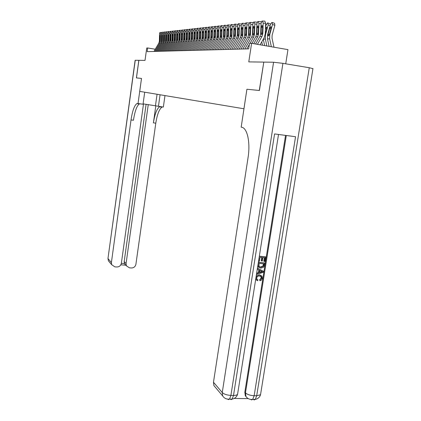<?xml version="1.0" encoding="UTF-8"?>
<svg xmlns="http://www.w3.org/2000/svg" width="421" height="421" viewBox="0 0 421 421"><rect width="100%" height="100%" fill="white"/><g stroke="black" fill="none" stroke-linecap="round" stroke-linejoin="round"><path stroke-width="0.63" d="M285.727 63.818L287.959 49.625L251.6 43.337L249.521 43.431L248.695 48.857L147.161 51.641L147.671 47.978L146.734 48.02L145.019 60.403L138.877 60.314L136.457 77.917L141.514 78.432L139.725 91.373L243.975 108.781M243.938 108.776L246.916 89.231L259.273 90.499L263.783 62.124M251.6 43.337L248.779 61.887L263.646 62.097M155.265 49.22L147.671 47.978M246.916 89.231L241.18 127.147L241.865 127.305C247.343 128.142 250.49 142.645 248.069 157.522L213.479 382.236L222.256 392.53L273.576 62.24L263.783 62.103L259.404 90.51L246.953 89.236M153.96 51.457L158.87 43.053L159.385 41.2L159.527 34.017L159.901 32.496L160.527 33.912L160.385 41.126L159.817 41.805L159.601 41.184L159.654 36.68L159.996 35.459L160.296 36.622L160.169 41.142M154.939 51.43L159.864 42.989L160.385 41.126M135.252 60.261L107.986 258.394L135.13 60.282L138.825 60.314L136.404 77.911L141.498 78.432L138.025 103.545L136.799 103.64C134.31 105.608 132.383 111.033 131.02 119.927L111.397 262.562L111.712 264.725L114.854 266.851L116.817 266.988C119.275 266.909 120.785 265.667 121.364 263.262L143.503 103.898M143.087 103.845L163.359 107.06L164.979 95.588M144.703 92.204L143.035 104.24L138.025 103.545M160.075 94.767L158.438 106.376M148.26 104.561L126.068 263.588L126.437 265.867L129.468 267.845L131.41 267.977C133.836 267.898 135.33 266.667 135.909 264.272L155.791 123.179C157.191 114.386 159.259 109.039 161.996 107.129L162.622 106.96M160.185 106.624L159.564 106.792C156.854 108.707 154.802 114.065 153.407 122.864L155.807 105.797M121.348 263.346L124.442 263.562L124.19 261.546L126.068 263.588M146.098 104.25L124.19 261.546M139.846 103.798L139.272 103.982C136.762 105.945 134.82 111.365 133.452 120.243L131.02 119.927M124.442 263.562L125.658 265.019M257.173 279.418L257.962 279.839L257.615 280.754L256.3 279.797L255.915 277.886M256.721 280.265L255.726 279.097M256.189 276.144L259.325 274.85L261.115 275.481M255.973 277.928C256.468 275.913 257.699 274.971 259.683 275.087L261.941 276.223L262.325 278.334L261.425 280.097L260.131 280.749L259.773 280.507L259.731 279.565L261.262 278.002L260.773 276.334M257.457 268.093L263.367 271.266L263.199 272.319L256.594 274.508L256.752 273.518L258.778 272.897L259.22 270.082L257.431 269.193L257.589 268.203L263.367 271.266M256.652 273.203L258.42 272.661L258.857 269.903M259.336 256.168L265.651 256.847L264.909 261.509L264.199 261.457L263.835 261.231L264.399 257.694M264.199 261.457L264.788 257.726L262.883 257.578L262.336 261.062L261.262 260.783L261.778 257.494M234.16 398.445L247.922 398.624M247.164 397.856L245.322 395.793L244.838 392.209L245.464 392.888L286.291 135.488M285.543 135.394L244.838 392.209M258.852 267.493L257.763 266.146M258.373 262.283L264.683 262.951L264.051 266.372L263.457 267.298L260.767 268.151L258.383 266.988L258.115 264.862L258.489 262.488L264.683 262.951M273.576 62.24L282.917 63.35L309.261 67.728L312.945 68.655M260.667 393.898L260.536 394.73L256.699 395.761L254.147 395.724L295.553 136.73L274.571 133.925L233.513 395.435L230.908 395.398C226.951 395.172 224.067 394.214 222.256 392.53L222.672 395.945C224.288 398.361 226.577 399.403 229.55 399.071L229.519 399.076M215.731 387.736L213.884 385.557L213.479 382.236M261.62 261.004L262.167 257.526L260.02 257.357L259.404 261.267L258.557 261.131M258.689 261.215L259.32 256.284M259.452 256.368L265.651 256.847M259.057 263.478L259.036 266.435L260.925 267.219L263.309 266.251L263.82 263.83L259.057 263.478M259.257 266.667L260.567 266.988L262.951 266.019L263.43 263.799M260.925 267.219L260.567 266.988M263.309 266.251L262.951 266.019M263.609 265.167L263.251 264.941M261.499 271.213L259.894 270.414L259.536 272.666L262.567 271.74L261.499 271.213M258.778 272.897L258.42 272.661M259.594 272.303L262.078 271.545M260.131 280.749L260.089 279.812L261.62 278.244L261.383 276.876L259.536 276.018C258.105 275.839 257.157 276.465 256.705 277.886L256.926 279.134L257.962 279.839M261.62 278.244L261.262 278.002M260.089 279.812L259.731 279.565M259.683 275.087L259.325 274.85M155.923 51.404L160.875 42.926L161.396 41.053L161.538 33.806L161.922 32.275L162.559 33.696L162.411 40.979L161.838 41.668L161.611 41.037L161.669 36.495L162.017 35.259L162.317 36.432L162.19 40.995M156.912 51.373L161.89 42.858L162.411 40.979M157.917 51.346L162.911 42.795L163.437 40.905L163.585 33.591L163.974 32.043L164.622 33.48L164.474 40.826L163.89 41.521L163.664 40.89L163.716 36.301L164.074 35.054L164.379 36.243L164.253 40.842M158.928 51.32L163.948 42.726L164.474 40.826M159.948 51.294L164.99 42.658L165.521 40.753L165.674 33.37L166.069 31.812L166.732 33.259L166.574 40.674L165.979 41.379L165.748 40.737L165.806 36.111L166.169 34.848L166.479 36.048L166.348 40.69M160.98 51.262L166.042 42.589L166.574 40.674M162.017 51.236L167.105 42.521L167.642 40.6L167.795 33.148L168.2 31.575L168.474 31.528L168.874 33.033L168.716 40.521L168.111 41.226L167.874 40.579L167.932 35.911L168.3 34.643L168.621 35.848L168.484 40.537M163.064 51.204L168.174 42.453L168.716 40.521M164.127 51.178L169.258 42.384L169.8 40.442L169.963 32.922L170.373 31.333L170.652 31.286L171.058 32.806L170.894 40.363L170.279 41.074L170.037 40.421L170.1 35.711L170.473 34.427L170.8 35.643L170.658 40.379M165.195 51.146L170.352 42.316L170.894 40.363M166.274 51.12L171.452 42.242L172 40.279L172.168 32.691L172.584 31.086L172.868 31.038L173.284 32.575L173.12 40.2L172.489 40.921L172.242 40.263L172.305 35.506L172.689 34.212L173.02 35.438L172.878 40.216M167.363 51.088L172.568 42.168L173.12 40.2M168.463 51.057L173.689 42.1L174.247 40.116L174.415 32.454L174.841 30.833L175.131 30.786L175.552 32.333L175.383 40.037L174.741 40.763L174.489 40.1L174.557 35.296L174.947 33.99L175.283 35.227L175.136 40.053M169.574 51.03L174.826 42.026L175.383 40.037M170.694 50.999L175.973 41.953L176.531 39.953L176.704 32.212L177.141 30.58L177.436 30.528L177.867 32.091L177.688 39.869L177.036 40.605L176.778 39.932L176.846 35.085L177.246 33.764L177.588 35.011L177.441 39.884M171.826 50.967L177.125 41.874L177.688 39.869M172.968 50.936L178.293 41.8L178.862 39.779L179.041 31.97L179.483 30.317L179.788 30.27L180.225 31.843L180.041 39.695L179.378 40.442L179.114 39.763L179.183 34.864L179.593 33.533L179.941 34.796L179.788 39.716M174.12 50.904L179.472 41.726L180.041 39.695M175.283 50.873L180.667 41.647L181.235 39.611L181.419 31.717L181.872 30.054L182.182 30.002L182.63 31.591L182.44 39.521L181.761 40.274L181.493 39.59L181.567 34.643L181.983 33.296L182.34 34.575L182.182 39.542M176.462 50.841L181.867 41.568L182.44 39.521M177.651 50.804L183.082 41.49L183.661 39.432L183.851 31.464L184.309 29.78L184.624 29.728L185.082 31.333L184.887 39.342L184.198 40.106L183.924 39.411L183.998 34.417L184.424 33.059L184.787 34.343L184.624 39.363M178.851 50.773L184.309 41.411L184.887 39.342M186.571 29.802L184.672 29.728M180.062 50.741L185.545 41.332L186.129 39.253L186.324 31.207L186.792 29.507L187.119 29.449L187.582 31.075L187.387 39.164L186.677 39.932L186.398 39.232L186.477 34.19L186.913 32.812L187.282 34.112L187.113 39.179M181.288 50.709L186.798 41.253L187.387 39.164M187.166 29.454L189.108 29.528M182.525 50.673L188.061 41.169L188.65 39.069L188.85 30.938L189.329 29.223L189.66 29.165L190.134 30.807L189.934 38.974L189.213 39.753L188.924 39.048L189.008 33.954L189.45 32.564L189.829 33.88L189.655 38.995M183.772 50.641L189.339 41.09L189.934 38.974M189.708 29.17L191.687 29.244M185.035 50.604L190.629 41.005L191.223 38.885L191.429 30.67L191.913 28.933L192.255 28.875L192.739 30.533L192.529 38.79L191.797 39.574L191.502 38.864L191.587 33.712L192.039 32.312L192.423 33.638L192.25 38.806M186.308 50.567L191.929 40.921L192.529 38.79M192.308 28.881L194.323 28.96M187.598 50.536L193.25 40.837L193.849 38.69L194.06 30.391L194.555 28.639L194.907 28.581L195.397 30.254L195.181 38.595L194.434 39.39L194.134 38.669L194.223 33.47L194.686 32.049L195.076 33.391L194.897 38.616M188.897 50.499L194.576 40.748L195.181 38.595M194.955 28.586L197.012 28.675M190.213 50.462L195.923 40.663L196.528 38.495L196.749 30.112L197.254 28.339L197.612 28.281L198.112 29.97L197.891 38.395L197.128 39.2L196.823 38.474L196.912 33.217L197.386 31.785L197.786 33.138L197.596 38.416M191.539 50.425L197.281 40.574L197.891 38.395M197.665 28.281L199.754 28.381M192.881 50.388L198.649 40.484L199.265 38.295L199.491 29.823L200.007 28.033L200.375 27.97L200.885 29.675L200.659 38.195L199.875 39.006L199.565 38.274L199.659 32.964L200.138 31.512L200.549 32.88L200.354 38.216M194.239 50.352L200.038 40.395L200.659 38.195M200.428 27.975L202.559 28.086M195.612 50.315L201.438 40.305L202.064 38.095L202.296 29.528L202.817 27.723L203.196 27.654L203.717 29.381L203.48 37.99L202.685 38.811L202.364 38.074L202.464 32.701L202.954 31.238L203.369 32.617L203.175 38.011M196.996 50.278L202.854 40.216L203.48 37.99M203.248 27.66L205.416 27.786M198.396 50.236L204.285 40.121L204.916 37.885L205.153 29.228L205.69 27.402L206.074 27.333L206.611 29.075L206.369 37.779L205.553 38.611L205.227 37.864L205.327 32.438L205.832 30.954L206.258 32.354L206.053 37.806M199.812 50.199L205.732 40.027L206.369 37.779M206.132 27.339L208.342 27.481M201.243 50.162L207.195 39.937L207.832 37.674L208.079 28.923L208.621 27.076L209.021 27.007L209.563 28.765L209.316 37.569L208.484 38.406L208.153 37.653L208.253 32.164L208.769 30.665L209.205 32.075L208.995 37.59M202.69 50.12L208.674 39.837L209.316 37.569M209.079 27.007L211.326 27.17M204.153 50.078L210.168 39.742L210.816 37.458L211.068 28.612L211.621 26.744L212.031 26.67L212.589 28.449L212.331 37.348L211.484 38.195L211.142 37.432L211.247 31.885L211.774 30.37L212.216 31.796L212 37.369M205.632 50.041L211.679 39.648L212.331 37.348M212.089 26.676L214.378 26.855M207.127 49.999L213.21 39.548L213.863 37.237L214.121 28.291L214.689 26.402L215.105 26.328L215.678 28.128L215.41 37.122L214.547 37.985L214.194 37.211L214.305 31.601L214.842 30.07L215.294 31.512L215.078 37.148M208.637 49.957L214.752 39.448L215.41 37.122M215.168 26.328L217.499 26.534M210.168 49.915L216.315 39.348L216.978 37.011L217.247 27.96L217.825 26.055L218.252 25.976L218.836 27.797L218.562 36.895L217.678 37.764L217.315 36.985L217.431 31.312L217.983 29.759L218.446 31.217L218.22 36.916M211.716 49.873L217.899 39.242L218.562 36.895M218.32 25.981L220.693 26.207M213.279 49.831L219.494 39.142L220.162 36.78L220.441 27.628L221.03 25.697L221.472 25.618L222.067 27.454L221.783 36.659L220.883 37.543L220.509 36.753L220.63 31.017L221.193 29.444L221.667 30.917L221.435 36.685M214.863 49.789L221.109 39.037L221.783 36.659M221.541 25.623L223.956 25.876M216.462 49.741L222.746 38.932L223.425 36.543L223.709 27.286L224.309 25.334L224.767 25.249L225.372 27.107L225.082 36.422L224.156 37.311L223.777 36.516L223.898 30.712L224.477 29.123L224.961 30.612L224.725 36.448M218.078 49.699L224.398 38.821L225.082 36.422M224.835 25.255L227.298 25.539M219.715 49.652L226.072 38.716L226.761 36.295L227.056 26.933L227.666 24.96L228.135 24.876L228.756 26.755L228.456 36.174L227.508 37.074L227.124 36.269L227.251 30.401L227.84 28.791L228.335 30.301L228.087 36.201M221.372 49.61L227.766 38.606L228.456 36.174M228.208 24.876L230.713 25.192M223.046 49.562L229.477 38.495L230.171 36.048L230.476 26.576L231.103 24.576L231.582 24.492L232.218 26.391L231.908 35.922L230.945 36.837L230.545 36.022L230.676 30.08L231.282 28.454L231.787 29.98L231.534 35.948M224.746 49.515L231.213 38.385L231.908 35.922M231.661 24.492L234.213 24.839M226.461 49.468L232.966 38.269L233.671 35.796L233.981 26.207L234.623 24.186L235.113 24.097L235.765 26.018L235.45 35.664L234.455 36.59L234.05 35.769L234.187 29.759L234.807 28.107L235.323 29.649L235.06 35.696M228.198 49.42L234.739 38.158L235.45 35.664M235.192 24.097L237.797 24.486M229.955 49.373L236.534 38.043L237.249 35.532L237.57 25.828L238.223 23.787L238.733 23.692L239.396 25.639L239.07 35.401L238.054 36.338L237.639 35.506L237.776 29.423L238.412 27.754L238.944 29.312L238.675 35.432M231.729 49.325L238.354 37.922L239.07 35.401M238.812 23.697L241.465 24.123M233.534 49.273L240.191 37.806L240.912 35.269L241.249 25.444L241.917 23.376L242.438 23.281L243.122 25.249L242.78 35.132L241.743 36.085L241.312 35.238L241.459 29.081L242.112 27.391L242.654 28.97L242.375 35.164M235.355 49.225L242.054 37.685L242.78 35.132M242.522 23.281L244.78 23.376L245.222 23.75M237.197 49.173L243.938 37.564L244.669 34.996L245.017 25.05L245.696 22.96L246.238 22.855L246.938 24.85L246.585 34.854L245.522 35.817L245.08 34.964L245.232 28.733L245.901 27.018L246.459 28.617L246.169 34.885M239.065 49.125L245.848 37.437L246.585 34.854M246.322 22.86L248.6 22.955L249.079 23.376M240.959 49.073L247.78 37.316L248.522 34.717L248.879 24.644L249.574 22.529L250.132 22.424L250.848 24.439L250.484 34.569L249.395 35.548L248.943 34.685L249.095 28.37L249.785 26.639L250.353 28.254L250.058 34.601M242.875 49.02L249.737 37.19L250.484 34.569M250.221 22.424L252.521 22.523L253.026 22.992M244.811 48.968L251.716 37.059L252.468 34.427L252.837 24.229L253.547 22.087L254.121 21.976L254.858 24.018L254.484 34.28L254.047 34.312L253.368 35.269L252.9 34.396L253.063 28.002L253.768 26.244L254.352 27.886L254.047 34.312M249.969 43.41L253.726 36.932L254.484 34.28M246.774 48.91L249.369 44.447M254.216 21.981L256.542 22.081L257.078 22.602M262.483 45.221L261.751 41.889M260.331 44.847L260.252 44.479M265.635 24.029L266.335 24.371M251.932 43.395L255.757 36.801L256.521 34.133L256.899 23.802L257.626 21.634L258.22 21.518L258.968 23.587L258.583 33.985L258.136 34.017L257.442 34.985L256.963 34.101L257.126 27.628L257.852 25.844L258.452 27.502L258.136 34.017M253.731 43.705L257.815 36.664L258.583 33.985M258.315 21.524L260.662 21.624L261.236 22.208M266.861 45.978L265.356 39.058L265.467 34.864L268.193 24.928L267.903 22.955L267.414 23.008L266.072 25.134L265.519 27.154M264.656 45.594L263.278 39.264M265.456 28.728L266.567 27.086L266.793 28.67L265.214 34.438M268.145 23.034L270.592 23.986M255.558 44.021L259.899 36.532L260.673 33.833L261.067 23.366L261.809 21.171L262.42 21.05L263.193 23.144L262.793 33.675L262.336 33.712L261.62 34.696L261.131 33.796L261.299 27.239L262.046 25.434L262.657 27.112L262.336 33.712M260.062 44.8L264.099 37.843L265.262 33.769L265.667 23.25L263.193 23.144M257.41 44.342L262.015 36.395L262.793 33.675M262.525 21.055L264.893 21.155L265.667 23.25M273.976 47.205L272.029 38.169L272.108 35.338L274.866 25.281L272.513 24.502L272.213 22.502L271.708 22.56L270.34 24.718L267.598 34.722L268.072 34.38L269.372 34.538M271.35 46.752L269.635 38.821L269.756 34.569L272.513 24.502M269.093 46.363L267.482 38.943L267.598 34.722M270.945 28.823L269.703 28.418L270.856 26.691L271.092 28.296L269.351 34.601L268.409 36.032L267.998 34.69M269.703 28.418L268.072 34.38M272.466 22.587L274.56 23.281L274.866 25.281M161.532 33.948L160.527 33.912M159.864 42.989L158.87 43.053M160.185 32.459L161.748 32.517M160.29 36.701L159.654 36.68M159.575 40.632L160.212 40.774M153.407 122.864L155.791 123.179M109.602 262.23L108.376 260.783L108.065 258.657L111.397 262.562M157.07 94.267L155.46 105.724M282.917 63.35L230.908 395.398L229.55 399.071L228.545 399.634L227.535 399.103M253.337 399.371L254.195 399.95L255.289 399.392L256.699 395.761L309.261 67.728M245.322 395.793L245.948 396.477L245.464 392.888C247.369 394.556 250.263 395.503 254.147 395.724L252.716 399.366M245.948 396.477C247.611 398.766 249.874 399.724 252.742 399.361L251.684 399.918L250.616 399.397M237.702 393.498L237.576 394.303C237.002 395.061 235.644 395.435 233.513 395.435L232.15 399.103C234.918 398.524 236.728 396.924 237.576 394.303L278.513 134.452M229.55 399.071L232.15 399.103L231.113 399.666L230.324 399.082M261.262 272.14L260.904 271.903M163.585 33.738L162.559 33.696M161.89 42.858L160.875 42.926M162.211 32.233L163.801 32.291M162.317 36.516L161.669 36.495M161.59 40.479L162.232 40.621M165.669 33.517L164.622 33.48M163.948 42.726L162.911 42.795M164.274 32.001L165.89 32.064M164.379 36.327L163.716 36.301M163.637 40.327L164.29 40.474M167.795 33.301L166.732 33.259M166.042 42.589L164.99 42.658M166.369 31.77L168.016 31.833M166.479 36.132L165.806 36.111M165.721 40.169L166.39 40.316M169.958 33.075L168.874 33.033M168.174 42.453L167.105 42.521M168.511 31.533L170.184 31.596M168.621 35.938L167.932 35.911M167.847 40.011L168.526 40.163M172.163 32.849L171.058 32.806M170.352 42.316L169.258 42.384M170.689 31.291L172.394 31.354M170.8 35.738L170.1 35.711M170.01 39.848L170.7 40M174.41 32.617L173.284 32.575M172.568 42.168L171.452 42.242M172.91 31.043L174.647 31.107M173.02 35.532L172.305 35.506M172.215 39.685L172.92 39.837M176.699 32.375L175.552 32.333M174.826 42.026L173.689 42.1M175.173 30.791L176.941 30.854M175.283 35.322L174.557 35.296M174.462 39.511L175.178 39.674M179.036 32.138L177.867 32.091M177.125 41.874L175.973 41.953M177.478 30.533L179.278 30.601M177.588 35.111L176.846 35.085M176.752 39.342L177.483 39.506M181.414 31.891L180.225 31.843M179.472 41.726L178.293 41.8M179.825 30.27L181.661 30.338M179.941 34.896L179.183 34.864M179.088 39.164L179.83 39.332M183.845 31.638L182.63 31.591M181.867 41.568L180.667 41.647M182.225 30.002L184.093 30.075M182.34 34.675L181.567 34.643M181.467 38.985L182.23 39.158M186.319 31.38L185.082 31.333M183.924 39.411L183.661 39.432M184.309 41.411L183.082 41.49M184.782 34.448L183.998 34.417M183.893 38.806L184.672 38.979M188.845 31.122L187.582 31.075M186.398 39.232L186.129 39.253M186.798 41.253L185.545 41.332M187.277 34.217L186.477 34.19M186.371 38.616L187.161 38.795M191.423 30.854L190.134 30.807M188.924 39.048L188.65 39.069M189.339 41.09L188.061 41.169M189.824 33.985L189.008 33.954M188.897 38.427L189.703 38.606M194.055 30.58L192.739 30.533M191.502 38.864L191.223 38.885M191.929 40.921L190.629 41.005M192.423 33.743L191.587 33.712M191.476 38.232L192.297 38.416M196.744 30.307L195.397 30.254M194.134 38.669L193.849 38.69M194.576 40.748L193.25 40.837M195.076 33.501L194.223 33.47M194.107 38.037L194.944 38.227M199.486 30.023L198.112 29.97M196.823 38.474L196.528 38.495M197.281 40.574L195.923 40.663M197.781 33.254L196.912 33.217M196.791 37.832L197.649 38.027M202.285 29.733L200.885 29.675M199.565 38.274L199.265 38.295M200.038 40.395L198.649 40.484M200.543 32.996L199.659 32.964M199.533 37.627L200.407 37.827M205.148 29.438L203.717 29.381M202.364 38.074L202.064 38.095M202.854 40.216L201.438 40.305M203.369 32.738L202.464 32.701M202.333 37.416L203.227 37.616M208.074 29.133L206.611 29.075M205.227 37.864L204.916 37.885M205.732 40.027L204.285 40.121M206.253 32.475L205.327 32.438M205.195 37.201L206.106 37.406M211.063 28.828L209.563 28.765M208.153 37.653L207.832 37.674M208.674 39.837L207.195 39.937M209.2 32.201L208.253 32.164M208.116 36.98L209.053 37.195M214.115 28.512L212.589 28.449M211.142 37.432L210.816 37.458M211.679 39.648L210.168 39.742M212.21 31.922L211.247 31.885M211.105 36.759L212.058 36.974M217.241 28.186L215.678 28.128M214.194 37.211L213.863 37.237M214.752 39.448L213.21 39.548M215.294 31.643L214.305 31.601M214.157 36.527L215.131 36.748M220.436 27.86L218.836 27.797M217.315 36.985L216.978 37.011M217.899 39.242L216.315 39.348M218.441 31.354L217.431 31.312M217.283 36.29L218.278 36.516M223.704 27.523L222.067 27.454M220.509 36.753L220.162 36.78M221.109 39.037L219.494 39.142M221.662 31.054L220.63 31.017M220.478 36.053L221.493 36.285M227.045 27.176L225.372 27.107M223.777 36.516L223.425 36.543M224.398 38.821L222.746 38.932M224.961 30.754L223.898 30.712M223.74 35.806L224.782 36.043M230.471 26.823L228.756 26.755M227.124 36.269L226.761 36.295M227.766 38.606L226.072 38.716M228.329 30.444L227.251 30.401M227.087 35.553L228.15 35.801M233.976 26.465L232.218 26.391M230.545 36.022L230.171 36.048M231.213 38.385L229.477 38.495M231.787 30.128L230.676 30.08M230.508 35.296L231.597 35.548M237.56 26.091L235.765 26.018M234.05 35.769L233.671 35.796M234.739 38.158L232.966 38.269M235.318 29.802L234.187 29.759M234.013 35.032L235.123 35.29M241.238 25.713L239.396 25.639M237.639 35.506L237.249 35.532M238.354 37.922L236.534 38.043M238.939 29.47L237.776 29.423M237.597 34.764L238.739 35.027M245.006 25.328L243.122 25.249M241.312 35.238L240.912 35.269M242.054 37.685L240.191 37.806M242.649 29.128L241.459 29.081M241.275 34.485L242.443 34.759M248.869 24.928L246.938 24.85M245.08 34.964L244.669 34.996M245.848 37.437L243.938 37.564M246.453 28.781L245.232 28.733M245.038 34.206L246.238 34.48M252.826 24.518L250.848 24.439M248.943 34.685L248.522 34.717M249.737 37.19L247.78 37.316M250.348 28.423L249.095 28.37M248.9 33.912L250.127 34.201M256.889 24.102L254.858 24.018M252.9 34.396L252.468 34.427M253.726 36.932L251.716 37.059M254.347 28.054L253.063 28.002M252.858 33.617L254.116 33.912M265.846 25.955L265.567 25.86M261.057 23.676L258.968 23.587M256.963 34.101L256.521 34.133M257.815 36.664L255.757 36.801M258.447 27.681L257.126 27.628M256.921 33.312L258.21 33.612M270.108 25.56L268.193 24.928M263.325 39.174L265.356 39.058M265.151 34.885L265.467 34.864M266.651 29.181L265.456 28.791M261.131 33.796L260.673 33.833M262.015 36.395L259.899 36.532M262.651 27.291L261.299 27.239M261.083 32.996L262.404 33.306M267.482 38.943L269.635 38.821M269.351 34.601L269.756 34.569M159.564 106.792L161.996 107.129M139.272 103.982L136.799 103.64M124.553 263.804L126.437 265.867M107.976 258.462L108.376 260.783L111.712 264.725M120.806 264.835L125.805 265.183M312.966 68.523L260.536 394.73C259.704 397.25 257.957 398.808 255.289 399.392L252.742 399.361M213.884 385.557L222.672 395.945M258.031 266.756L258.383 266.988M261.025 276.634L261.383 276.876M255.947 279.549L256.3 279.797M231.439 28.507L231.171 28.496M234.971 28.165L234.692 28.149M238.586 27.812L238.297 27.797M242.291 27.449L241.986 27.439M246.085 27.081L245.769 27.07M249.979 26.702L249.648 26.691M253.968 26.312L253.626 26.302M258.062 25.918L257.705 25.902M266.793 27.186L266.509 27.097M262.267 25.507L261.888 25.492M271.087 26.802L270.792 26.702"/></g></svg>

